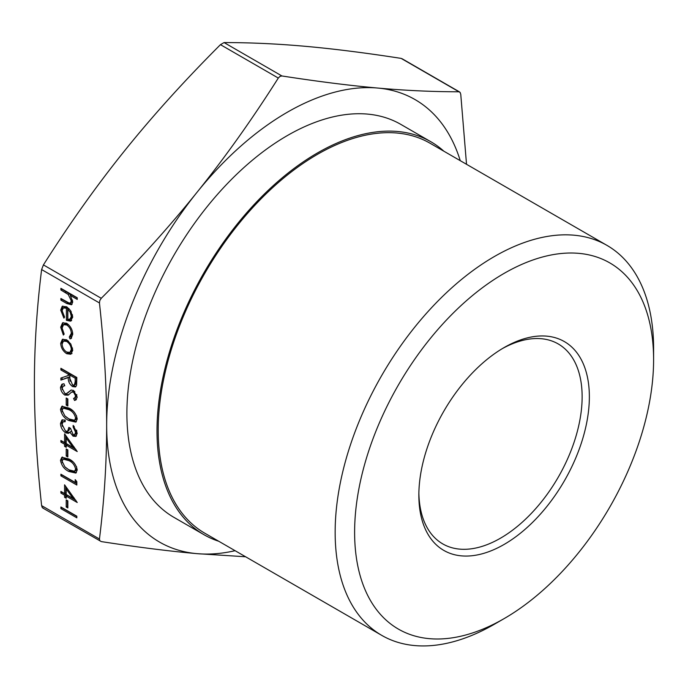 <?xml version="1.0" encoding="UTF-8"?>
<svg xmlns="http://www.w3.org/2000/svg" width="688" height="688" viewBox="0 0 688 688"><rect width="100%" height="100%" fill="white"/><g stroke="black" fill="none" stroke-linecap="round" stroke-linejoin="round"><path stroke-width="1.03" d="M203.992 534.714L173.883 517.333A226.877 130.987 -60 0 1 126.893 413.471A226.877 130.987 -60 0 1 225.922 185.141A226.877 130.987 -60 0 1 400.76 124.356L430.869 141.745A226.877 130.987 120 0 0 256.031 202.53A226.877 130.987 120 0 0 157.002 430.851A226.877 130.987 120 0 0 203.992 534.714A226.877 130.987 120 0 0 218.715 541.25M606.962 245.375L430.017 143.216A225.174 130.006 120 0 0 256.495 203.545A225.174 130.006 120 0 0 158.206 430.155A225.174 130.006 120 0 0 204.843 533.234L381.788 635.394A225.174 130.006 120 0 0 494.38 624.24L504.106 618.624A211.414 122.06 -60 0 1 354.612 532.314A211.414 122.06 -60 0 1 504.106 273.385A211.414 122.06 -60 0 1 653.6 359.695L653.6 348.463A225.174 130.006 120 0 0 606.962 245.375A225.174 130.006 120 0 0 433.44 305.704A225.174 130.006 120 0 0 335.151 532.314A225.174 130.006 120 0 0 381.788 635.394M502.283 348.644A115.455 66.659 -60 0 1 558.217 343.931A115.455 66.659 -60 0 1 582.134 396.787A115.455 66.659 -60 0 1 531.738 512.973A115.455 66.659 -60 0 1 442.771 543.907A115.455 66.659 -60 0 1 418.872 493.107M589.358 396.787A120.563 69.608 120 0 0 504.106 347.569A120.563 69.608 120 0 0 418.854 495.222A120.563 69.608 120 0 0 504.106 544.449A120.563 69.608 120 0 0 589.358 396.787M402.566 59.22L401.121 58.385C365.156 52.821 333.241 48.796 305.386 46.32C277.505 43.817 250.398 42.57 224.073 42.57L220.461 44.66C184.496 80.616 152.581 115.937 124.726 150.62C96.845 185.278 69.746 223.376 43.421 264.906L41.615 269.558C36.791 308.301 34.391 346.253 34.4 383.422C34.391 420.574 36.791 461.304 41.615 505.62L42.226 507.495L43.421 508.191M245.59 556.764L196.992 553.651C169.136 551.174 137.222 547.149 101.256 541.585L99.812 540.742L99.45 539.014C104.275 500.271 106.674 462.31 106.666 425.141C106.674 387.989 104.275 347.259 99.45 302.952L99.812 300.51L101.256 298.3C137.222 262.334 169.136 227.014 196.992 192.339C224.873 157.672 251.98 119.583 278.305 78.054L279.982 76.377L281.917 75.964C317.882 81.528 349.788 85.553 377.643 88.038C405.533 90.532 432.632 91.779 458.956 91.779L460.152 92.467L460.762 94.351L466.524 164.294M69.273 337.077L71.311 333.362C71.165 329.853 69.643 327.058 66.753 324.968L63.528 324.667L62.118 328.064L64.165 334.127L63.382 335.056L60.69 327.213L62.556 322.835L66.624 323.248C70.477 325.974 72.515 329.655 72.747 334.308L71.045 338.565L70.013 338.883L69.273 337.077L71.053 336.131M66.684 339.795L70.812 344.026L72.747 350.261L70.83 354.26L66.684 353.709C62.995 351.19 61 347.724 60.69 343.303L62.35 339.39L66.684 339.795M66.383 393.682L71.096 390.07L73.521 390.44L77.237 397.122L75.852 399.96L74.545 400.468L73.564 398.412L74.588 397.982L75.603 395.996L73.59 392.134L71.526 392.16L68.181 395.161L64.801 395.075C62.126 393.158 60.69 390.578 60.484 387.335L61.903 384.248L63.967 383.749L64.775 385.77L63.193 386.2L62.118 388.281L64.818 393.441L66.383 393.682L68.25 392.71M74.82 391.455L72.859 391.386L71.526 392.16M66.211 405.094L66.211 398.017L67.845 398.954L67.845 406.032L66.211 405.094L67.415 404.398L67.415 398.713M68.86 420.54C64.319 418.373 61.524 414.649 60.484 409.351L61.851 406.316L68.86 408.036C73.384 410.1 76.17 413.763 77.237 419.026L75.843 422.122L68.86 420.54L70.064 419.843L65.592 416.567M66.211 456.041L66.211 448.963L67.845 449.909L67.845 456.978L66.211 456.041L67.415 455.344L67.415 449.66M68.86 471.486C64.319 469.319 61.524 465.595 60.484 460.306L61.851 457.271L68.86 458.982C73.384 461.055 76.17 464.718 77.237 469.973L75.843 473.069L68.86 471.486L70.064 470.79L65.592 467.522M66.211 506.987L66.211 499.909L67.845 500.855L67.845 507.933L66.211 506.987L67.415 506.291L67.415 500.606M60.897 508.638L60.897 506.987L76.832 516.189L76.832 517.832L60.897 508.638L62.101 507.684M60.897 289.983L60.897 288.332L77.237 297.766L77.237 299.418L70.339 295.436L72.747 301.946L71.518 304.767L66.839 303.563L60.897 300.131L60.897 298.48L69.024 302.978L70.52 302.935L71.311 300.828L68.232 294.473L60.897 289.983L62.101 289.029M64.577 493.545L64.577 484.816L77.237 502.507L66.211 496.134L66.211 498.258L64.577 497.312L64.577 495.197L60.897 493.072L60.897 491.421L64.577 493.545L65.781 492.849L65.781 486.468M75.198 482.451L75.198 479.622L76.832 481.652L76.832 485.049L60.897 475.855L60.897 474.204L75.198 482.451L76.402 481.763L76.402 481.118M64.577 442.59L64.577 433.87L77.237 451.56L66.211 445.188L66.211 447.312L64.577 446.366L64.577 444.242L60.897 442.126L60.897 440.475L64.577 442.59L65.781 441.902L65.781 435.521M73.109 434.549L74.639 434.67L75.603 432.288L73.152 427.024L73.152 425.373L77.237 433.208L75.869 436.416L73.1 436.192L69.823 432.15L68.465 433.363L65.627 432.829C62.393 430.507 60.682 427.394 60.484 423.49L61.929 419.99L65.188 420.067L65.188 421.718L62.986 421.89L62.118 424.462L65.489 431.092L67.648 431.247L68.86 427.377L70.494 428.323L73.109 434.549M65.188 420.875L62.986 421.89M60.897 369.946L60.897 368.295L76.832 377.497L76.609 385.22L75.499 386.948L72.567 386.587C69.479 384.257 68.043 381.255 68.25 377.574L60.897 380.086L60.897 378.047L68.25 375.536L68.25 374.195L60.897 369.946L62.101 368.992M66.409 308.267L63.33 307.923L62.118 310.692L64.577 317.056L63.907 318.14L60.69 310.073L62.187 306.332L66.684 306.771L70.572 310.563L72.747 317.073L70.451 321.167L66.409 320.298L66.409 308.267L67.613 307.57L64.534 307.226L63.33 307.923M71.113 320.883L71.655 320.47L67.613 319.602L66.409 320.298M401.121 58.385L460.152 92.467M460.255 160.674A255.489 147.507 120 0 0 377.643 88.038A255.489 147.507 120 0 0 196.992 192.339A255.489 147.507 120 0 0 106.666 425.141A255.489 147.507 120 0 0 196.992 553.651A255.489 147.507 120 0 0 235.081 550.701M42.768 508.011L99.812 540.742M653.6 359.695A211.414 122.06 -60 0 1 504.106 618.624M443.889 151.231A226.877 130.987 120 0 0 430.869 141.745M77.237 298.033L71.543 294.748L70.339 295.436M72.077 304.285L68.043 302.866L62.101 299.435L60.897 300.131M70.52 302.935L71.724 302.238L72.515 300.131L71.311 300.828M70.726 295.221L69.436 293.776L68.232 294.473M69.436 293.776L62.101 289.287M76.832 516.447L62.101 507.942M67.845 506.54L67.415 506.291M75.904 500.348L67.415 495.437L66.211 496.134M66.211 496.865L64.577 497.312M65.781 496.624L65.781 494.5L64.577 495.197M65.781 494.5L62.101 492.376L60.897 493.072M66.211 489.005L66.211 494.483L73.126 498.482L66.211 489.005L67.209 488.42M74.123 497.906L73.126 498.482M76.832 483.655L62.101 475.159L60.897 475.855M62.333 462.749L61.696 459.61L60.484 460.306M61.696 459.61L62.513 457.013M76.377 472.647L70.064 470.79M76.807 468.39L75.603 469.087C74.639 464.985 72.395 462.164 68.86 460.642L63.176 459.102L62.118 461.304L64.861 466.825L68.86 469.835L74.588 471.246L75.792 470.549L76.807 468.39L76.497 466.627M73.048 461.923L70.064 459.945L64.38 458.406L63.176 459.102M74.588 471.246L75.603 469.087M67.845 455.594L67.415 455.344M75.904 449.402L67.415 444.491L66.211 445.188M66.211 445.919L64.577 446.366M65.781 445.669L65.781 443.554L64.577 444.242M65.781 443.554L62.101 441.429L60.897 442.126M66.211 438.05L66.211 443.536L73.126 447.535L66.211 438.05L67.209 437.473M74.123 446.959L73.126 447.535M74.639 434.67L75.843 433.973L76.807 431.591L75.603 432.288M76.807 431.591L76.617 430.103M74.244 426.397L73.152 427.024M76.411 435.96L74.304 435.495L73.1 436.192M74.304 435.495L72.945 434.438M70.993 431.479L69.823 432.15M69.669 432.666L66.831 432.133L65.627 432.829M66.831 432.133L65.36 431.015M62.324 426.328L61.696 422.793L60.484 423.49M61.696 422.793L62.582 419.74M67.648 431.247L68.852 430.55L69.97 428.013M62.333 411.802L61.696 408.663L60.484 409.351M61.696 408.663L62.513 406.066M76.377 421.701L70.064 419.843M76.807 417.444L75.603 418.141C74.639 414.03 72.395 411.218 68.86 409.687L63.176 408.156L62.118 410.358L64.861 415.879L68.86 418.889L74.588 420.291L75.792 419.594L76.807 417.444L76.497 415.681M73.048 410.977L70.064 408.999L64.38 407.459L63.176 408.156M74.588 420.291L75.603 418.141M67.845 404.647L67.415 404.398M62.307 389.709L61.696 386.639L60.484 387.335M61.696 386.639L62.556 383.964M64.629 385.392L63.193 386.2M67.587 392.986L71.32 390.01M76.385 399.573L74.545 400.468M75.749 399.771L74.829 397.845M74.588 397.982L75.792 397.286L76.807 395.299L75.603 395.996M76.807 395.299L76.746 394.534M74.794 391.438L73.59 392.134M72.73 391.463L71.741 392.031M68.817 394.74L66.005 394.387L64.801 395.075M66.005 394.387L64.612 393.304M76.033 386.493L73.771 385.899L72.567 386.587M73.771 385.899L72.266 384.747M70.081 381.238L69.454 376.878L68.25 377.574M69.454 376.878L60.897 380.086M62.101 379.389L62.101 377.635M68.25 374.195L69.454 373.498L69.454 374.84L68.25 375.536M69.454 373.498L62.101 369.25M74.33 385.099L75.534 384.403L76.402 380.954L76.402 377.506L71.088 374.444L69.884 375.132L69.858 378.495L72.575 384.945L74.33 385.099L75.198 381.651L75.198 378.202L69.884 375.132M76.402 377.506L75.198 378.202M72.034 353.563L67.888 353.013L66.684 353.709M67.888 353.013L66.091 351.68M62.169 344.989L61.894 342.607L60.69 343.303M61.894 342.607L63.012 339.107M68.533 341.171L64.629 340.405L63.425 341.102L62.118 344.12C62.359 347.492 63.872 350.14 66.676 352.058L69.952 352.385L71.311 349.427C71.036 346.021 69.488 343.364 66.676 341.437L63.425 341.102M69.952 352.385L71.156 351.688L72.472 347.93M72.515 348.73L71.311 349.427M67.88 340.749L66.676 341.437M71.586 338.135L70.013 338.883M71.217 338.195L70.503 336.449M70.477 336.38L72.515 332.665L71.311 333.362M72.515 332.665L72.481 331.865M68.318 324.504L66.753 324.968M67.957 324.28L64.732 323.971L63.528 324.667M62.195 329.208L61.894 326.516L60.69 327.213M61.894 326.516L63.176 322.569M62.273 312.214L61.894 309.376L60.69 310.073M61.894 309.376L62.875 306.048M67.613 319.602L67.613 307.57M68.998 308.602L67.845 309.265L67.845 319.473L71.217 318.716L72.464 314.726M71.242 311.647L70.219 312.24L67.845 309.265M72.515 315.637L71.311 316.334L70.219 312.24M70.013 319.404L71.311 316.334M99.45 539.014L41.615 505.62M101.256 298.3L43.421 264.906M281.917 75.964L224.073 42.57M41.615 269.558L99.45 302.952M220.461 44.66L278.305 78.054M68.043 302.866L66.839 303.563M66.315 291.721L65.102 292.417M70.064 459.945L68.86 460.642M70.064 408.999L68.86 409.687M70.133 391.137L68.929 391.833M76.402 380.954L75.198 381.651M401.964 58.669L459.61 91.96"/></g></svg>
